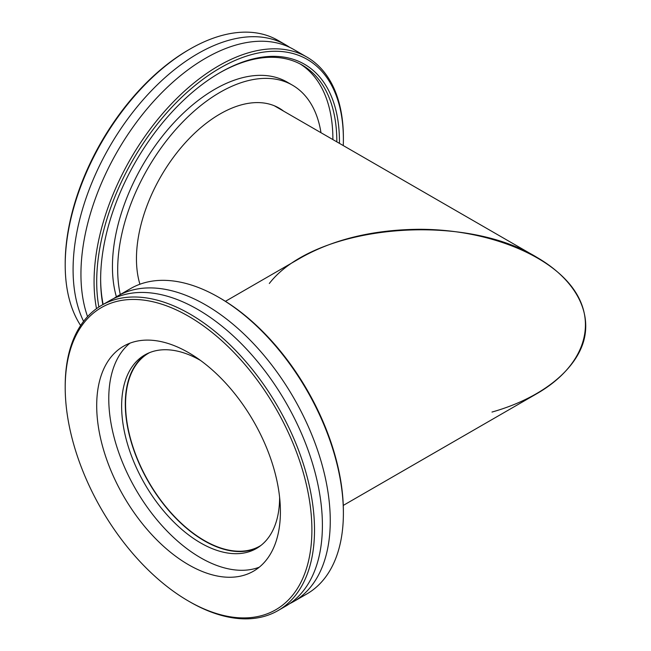 <?xml version="1.0" encoding="UTF-8"?>
<svg xmlns="http://www.w3.org/2000/svg" width="651" height="651" viewBox="0 0 651 651"><rect width="100%" height="100%" fill="white"/><g stroke="black" fill="none" stroke-linecap="round" stroke-linejoin="round"><path stroke-width="0.98" d="M343.264 505.42L537.067 393.538C583.735 366.594 598.448 323.881 573.189 288.678C547.947 253.483 485.215 229.282 419.228 229.29C373.519 229.713 334.24 239.104 301.397 257.462L225.433 301.323M260.937 545.432A111.345 64.286 60 0 1 259.969 546.018A111.345 64.286 60 0 1 148.623 481.732A111.345 64.286 60 0 1 148.623 353.167A111.345 64.286 60 0 1 149.616 352.614M80.634 325.5A176.291 101.784 -60 0 1 65.206 265.047A176.291 101.784 -60 0 1 189.856 49.134A176.291 101.784 -60 0 1 278.01 40.403L285.887 44.952A176.291 101.784 120 0 0 197.741 53.683A176.291 101.784 120 0 0 83.58 321.342M188.546 49.891L189.856 49.134A176.291 101.784 -60 0 1 189.864 49.134L188.546 49.891A174.435 100.71 120 0 0 65.206 263.533L65.206 265.047M289.728 47.377A176.291 101.784 120 0 0 285.887 44.952M98.862 307.012A174.435 100.71 -60 0 1 220.038 68.07A174.435 100.71 -60 0 1 343.386 139.29A174.435 100.71 -60 0 1 343.264 145.58M343.386 139.29L343.386 137.776A176.291 101.784 120 0 0 306.873 57.068A176.291 101.784 120 0 0 218.728 65.8A176.291 101.784 120 0 0 96.511 308.631M339.44 143.366A168.869 97.495 120 0 0 220.038 72.619L220.038 72.619A168.869 97.495 120 0 0 100.636 279.442A168.869 97.495 120 0 0 102.85 304.595M306.873 57.068L293.747 49.492A176.291 101.784 120 0 0 205.602 58.224A176.291 101.784 120 0 0 87.568 316.606M103.143 304.432A167.014 96.421 -60 0 1 100.636 278.677M219.379 73.002A167.014 96.421 -60 0 1 302.235 65.108A167.014 96.421 -60 0 1 336.827 141.861M332.889 139.583A167.014 96.421 120 0 0 300.241 64.01M320.984 132.714A144.742 83.572 120 0 0 292.413 85.151L287.164 82.116A144.742 83.572 120 0 0 214.789 89.285A144.742 83.572 120 0 0 116.391 296.791M292.413 85.151A144.742 83.572 120 0 0 220.038 92.32A144.742 83.572 120 0 0 120.289 294.529M283.641 111.15A118.205 68.249 120 0 0 279.141 108.131A118.205 68.249 120 0 0 220.038 113.982A118.205 68.249 120 0 0 139.916 284.235M189.864 601.866L188.546 601.109L189.856 601.866A176.291 101.784 -120 0 0 189.864 601.866L189.856 601.866A176.291 101.784 -120 0 0 278.01 610.597A176.291 101.784 -120 0 0 305.026 469.33A176.291 101.784 -120 0 0 189.864 313.985A176.291 101.784 -120 0 0 101.719 305.254A176.291 101.784 -120 0 0 65.206 385.953L65.206 387.467A174.435 100.71 60 0 1 188.546 316.256A174.435 100.71 60 0 1 311.894 529.898A174.435 100.71 60 0 1 188.546 601.109L188.546 601.109A174.435 100.71 60 0 1 65.206 387.467M188.546 564.742A129.899 74.995 60 0 1 103.688 450.272A129.899 74.995 60 0 1 123.6 346.186A129.899 74.995 60 0 1 188.546 352.622A129.899 74.995 60 0 1 273.412 467.084A129.899 74.995 60 0 1 253.499 571.179A129.899 74.995 60 0 1 188.546 564.742M101.719 305.254L109.596 300.705A176.291 101.784 60 0 1 197.741 309.437A176.291 101.784 60 0 1 322.4 525.349A176.291 101.784 60 0 1 285.887 606.048L278.01 610.597M343.386 513.224L343.386 511.71A174.435 100.71 -120 0 0 220.046 298.077L218.728 297.32A176.291 101.784 60 0 1 343.386 513.224A176.291 101.784 60 0 1 306.873 593.932L293.747 601.508A176.291 101.784 60 0 1 289.728 603.623M113.616 298.589A176.291 101.784 60 0 1 117.457 296.164L130.582 288.588A176.291 101.784 60 0 1 218.728 297.32M117.457 296.164A176.291 101.784 60 0 1 205.602 304.896A176.291 101.784 60 0 1 330.26 520.808A176.291 101.784 60 0 1 293.747 601.508M259.253 567.208A129.899 74.995 60 0 1 200.622 557.777A129.899 74.995 60 0 1 117.489 448.816A129.899 74.995 60 0 1 129.915 343.191M279.613 497.397A111.712 64.498 60 0 1 256.478 548.459A111.712 64.498 60 0 1 200.622 542.926A111.712 64.498 60 0 1 127.645 444.487A111.712 64.498 60 0 1 144.766 354.966A111.712 64.498 60 0 1 200.549 360.459M258.284 547.345A111.712 64.498 60 0 1 204.292 540.802A111.712 64.498 60 0 1 131.819 444.039A111.712 64.498 60 0 1 146.63 353.957M269.311 283.494C314.197 225.327 461.665 210.997 537.067 257.462C574.532 279.198 592.255 311.219 583.565 341.474C574.621 371.705 539.72 398.607 491.985 412.059M537.067 257.462L274.283 105.747"/></g></svg>
